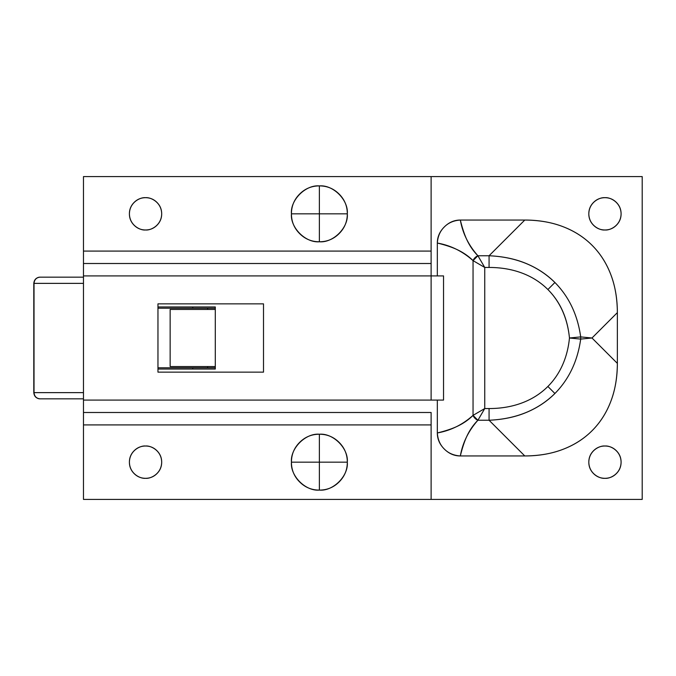 <?xml version="1.0" encoding="UTF-8"?>
<svg xmlns="http://www.w3.org/2000/svg" width="676" height="676" viewBox="0 0 676 676"><rect width="100%" height="100%" fill="white"/><g stroke="black" fill="none" stroke-linecap="round" stroke-linejoin="round"><path stroke-width="1.01" d="M547.881 289.531A154.466 103.056 -45 0 1 569.462 338A154.466 103.056 45 0 1 547.881 386.469L554.912 393.5C569.031 379.177 577.625 361.043 580.692 339.099L569.462 338L580.692 336.901L591.99 338L617.365 363.375C617.365 377.081 615.219 389.663 610.91 401.13C606.609 412.597 600.339 422.449 592.1 430.688C583.861 438.927 574.008 445.197 562.542 449.498C551.075 453.807 538.493 455.954 524.787 455.954L460.339 455.954C454.264 455.954 448.906 453.638 444.276 449.008C439.645 444.377 437.33 439.02 437.33 432.953L437.33 400.082L437.33 432.953C444.977 431.085 451.272 429.04 456.207 426.81C462.764 423.852 468.375 420.033 473.048 415.368L473.048 260.632C468.375 255.967 462.764 252.148 456.207 249.19C451.272 246.96 444.977 244.915 437.33 243.047C437.33 236.972 439.645 231.623 444.276 226.992C448.906 222.362 454.264 220.046 460.339 220.046L524.787 220.046C538.493 220.046 551.075 222.193 562.542 226.502C574.008 230.803 583.861 237.073 592.1 245.312C600.339 253.551 606.609 263.403 610.91 274.87C615.219 286.337 617.365 298.919 617.365 312.625L617.365 363.375L617.365 312.625L591.99 338L580.692 339.099C577.625 361.043 569.031 379.177 554.912 393.5C546.766 401.645 537.04 408.042 525.734 412.69C515.002 417.117 502.783 419.635 489.069 420.244L477.915 420.244C473.251 424.908 469.431 430.519 466.474 437.076C464.251 442.011 462.207 448.306 460.339 455.954L524.787 455.954L489.069 420.244L524.787 455.954C538.992 455.844 551.582 453.697 562.542 449.498C574.101 445.104 583.954 438.834 592.1 430.688C600.246 422.542 606.524 412.69 610.91 401.13C615.109 390.17 617.256 377.58 617.365 363.375L591.99 338L617.365 312.625C617.256 298.42 615.109 285.83 610.91 274.87C606.524 263.31 600.246 253.458 592.1 245.312C583.954 237.166 574.101 230.896 562.542 226.502C551.582 222.303 538.992 220.156 524.787 220.046L460.339 220.046C462.207 227.694 464.251 233.989 466.474 238.924C469.431 245.481 473.251 251.092 477.915 255.756L489.069 255.756L489.069 267.451A154.466 103.056 -45 0 1 547.881 289.531L554.912 282.5C537.927 265.871 515.974 256.956 489.069 255.756L524.787 220.046L489.069 255.756C502.783 256.365 515.002 258.883 525.734 263.31C537.04 267.958 546.766 274.355 554.912 282.5C569.031 296.823 577.625 314.957 580.692 336.901C577.625 314.957 569.031 296.823 554.912 282.5L547.881 289.531C560.319 301.969 567.51 318.126 569.462 338L580.692 339.099L591.99 338L580.692 336.901L580.692 339.099A14.897 11.255 -90 0 0 580.692 336.901L569.462 338A154.466 103.056 45 0 1 547.881 386.469C540.682 393.669 532.071 399.144 522.058 402.904C512.045 406.665 501.043 408.549 489.069 408.549L484.743 408.549L484.743 267.451L489.069 267.451C501.043 267.451 512.045 269.335 522.058 273.096C532.071 276.856 540.682 282.331 547.881 289.531L547.906 289.565M604.952 478.304C600.229 478.954 589.033 474.113 588.813 462.164C589.033 450.216 600.229 445.374 604.952 446.025C609.406 446.025 613.216 447.597 616.368 450.748C619.52 453.9 621.092 457.703 621.092 462.164C621.092 466.617 619.52 470.428 616.368 473.58C613.216 476.732 609.406 478.304 604.952 478.304C600.491 478.304 596.688 476.732 593.536 473.58C590.385 470.428 588.813 466.617 588.813 462.164C588.813 457.703 590.385 453.9 593.536 450.748C596.688 447.597 600.491 446.025 604.952 446.025C609.676 445.374 620.872 450.216 621.092 462.164C620.872 474.113 609.676 478.954 604.952 478.304M604.952 229.975C600.229 230.626 589.033 225.784 588.813 213.836C589.033 201.887 600.229 197.046 604.952 197.696C609.406 197.696 613.216 199.268 616.368 202.42C619.52 205.572 621.092 209.383 621.092 213.836C621.092 218.297 619.52 222.1 616.368 225.252C613.216 228.404 609.406 229.975 604.952 229.975C600.491 229.975 596.688 228.404 593.536 225.252C590.385 222.1 588.813 218.297 588.813 213.836C588.813 209.383 590.385 205.572 593.536 202.42C596.688 199.268 600.491 197.696 604.952 197.696C609.676 197.046 620.872 201.887 621.092 213.836C620.872 225.784 609.676 230.626 604.952 229.975M431.119 416.137L431.119 499.412L83.469 499.412L83.469 424.917L431.119 424.917L431.119 499.412L642.2 499.412L642.2 176.588L431.119 176.588L431.119 251.083L83.469 251.083L83.469 176.588L431.119 176.588L83.469 176.588L83.469 251.083L431.119 251.083L431.119 263.505L83.469 263.505L83.469 275.918L431.119 275.918L431.119 400.082L83.469 400.082L83.469 275.918L431.119 275.918L431.119 263.505L83.469 263.505L83.469 251.083L83.469 259.863M145.543 197.696C150.004 197.696 153.807 199.268 156.959 202.42C153.807 199.268 150.004 197.696 145.543 197.696C141.09 197.696 137.287 199.268 134.135 202.42C130.983 205.572 129.403 209.383 129.403 213.836C129.403 218.297 130.983 222.1 134.135 225.252C137.287 228.404 141.09 229.975 145.543 229.975C140.828 230.626 129.623 225.784 129.403 213.836C129.623 201.887 140.828 197.046 145.543 197.696C150.266 197.046 161.471 201.887 161.691 213.836C161.471 225.784 150.266 230.626 145.543 229.975C150.004 229.975 153.807 228.404 156.959 225.252C160.111 222.1 161.691 218.297 161.691 213.836C161.691 209.383 160.111 205.572 156.959 202.42M437.33 275.918L437.33 243.047L437.33 275.918M192.728 367.803L157.964 367.803L192.728 367.803L192.728 369.037L192.728 367.803L215.298 367.803L192.728 367.803M157.964 308.197L215.298 308.197L192.728 308.197L192.728 306.963L192.728 308.197L157.964 308.197M431.119 263.505L431.119 400.082L83.469 400.082L83.469 412.495L431.119 412.495L431.119 424.917L83.469 424.917L83.469 499.412L642.2 499.412L642.2 176.588L431.119 176.588L431.119 259.863M489.069 255.756L477.915 255.756L484.743 267.451L489.069 267.451L489.069 255.756M554.912 393.5L547.881 386.469A154.466 103.056 45 0 1 489.069 408.549L489.069 420.244C515.974 419.044 537.927 410.129 554.912 393.5M473.048 260.632L473.048 415.368L484.743 408.549L484.743 267.451L473.048 260.632A6.211 4.141 -45 0 1 477.915 255.756L473.048 260.632C462.502 251.235 450.596 245.38 437.33 243.047C437.786 236.431 440.101 231.074 444.276 226.992C448.365 222.81 453.723 220.494 460.339 220.046C462.663 233.305 468.519 245.211 477.915 255.756L480.949 260.961M489.069 408.549L484.743 408.549L477.915 420.244L489.069 420.244L489.069 408.549M478.245 263.665L484.743 267.451M480.949 415.039L484.743 408.549M478.245 412.335L473.048 415.368L477.915 420.244A6.211 4.141 -135 0 1 473.048 415.368C462.502 424.765 450.596 430.62 437.33 432.953C437.786 439.569 440.093 444.918 444.276 449.008C448.365 453.19 453.714 455.506 460.339 455.954C462.663 442.695 468.519 430.789 477.915 420.244M134.135 473.58C137.287 476.732 141.09 478.304 145.543 478.304C140.828 478.954 129.623 474.113 129.403 462.164C129.623 450.216 140.828 445.374 145.543 446.025C141.09 446.025 137.287 447.597 134.135 450.748C130.983 453.9 129.403 457.703 129.403 462.164C129.403 466.617 130.983 470.428 134.135 473.58C130.983 470.428 129.403 466.617 129.403 462.164M145.543 478.304C150.004 478.304 153.807 476.732 156.959 473.58C160.111 470.428 161.691 466.617 161.691 462.164C161.691 457.703 160.111 453.9 156.959 450.748C153.807 447.597 150.004 446.025 145.543 446.025C150.266 445.374 161.471 450.216 161.691 462.164C161.471 474.113 150.266 478.954 145.543 478.304M157.964 372.146L263.505 372.146L263.505 303.854L157.964 303.854L157.964 372.146L263.505 372.146L263.505 303.854L157.964 303.854L157.964 372.146M443.54 275.918L443.54 400.082L443.54 275.918L431.119 275.918L443.54 275.918M83.469 416.137L83.469 424.917L83.469 412.495L431.119 412.495M83.469 263.505L83.469 412.495M431.119 400.082L443.54 400.082L431.119 400.082M34.02 392.629L83.469 392.629L34.02 392.629L34.02 283.371C34.4 279.627 36.394 277.557 40.011 277.16L83.469 277.16L40.011 277.16A6.211 5.991 90 0 0 34.02 283.371L34.02 392.629A6.211 5.991 90 0 0 40.011 398.84C36.394 398.443 34.4 396.373 34.02 392.629M40.011 398.84L83.469 398.84L40.011 398.84C36.25 398.451 34.189 396.389 33.8 392.629L33.8 283.371C34.189 279.61 36.25 277.549 40.011 277.16M83.469 283.371L34.02 283.371L83.469 283.371M215.298 369.037L157.964 369.037L215.298 369.037L215.298 306.963L215.298 369.037M157.964 306.963L215.298 306.963L157.964 306.963M215.298 366.561L170.149 366.561L215.298 366.561M170.149 309.439L215.298 309.439L170.149 309.439L170.149 366.561M207.625 308.197L207.625 309.439L207.625 308.197M207.625 366.561L207.625 367.803L207.625 366.561M319.376 434.229L319.376 462.164L347.312 462.164C348.562 448.34 333.2 432.978 319.376 434.229C327.091 434.229 333.674 436.958 339.132 442.408C344.583 447.867 347.312 454.449 347.312 462.164L291.44 462.164C290.19 475.988 305.552 491.351 319.376 490.1L319.376 462.164L319.376 490.1C333.2 491.351 348.562 475.988 347.312 462.164C347.312 469.879 344.583 476.462 339.132 481.92C333.674 487.371 327.091 490.1 319.376 490.1C311.661 490.1 305.079 487.371 299.62 481.92C294.17 476.462 291.44 469.879 291.44 462.164C291.44 454.449 294.17 447.867 299.62 442.408C305.079 436.958 311.661 434.229 319.376 434.229C305.552 432.978 290.19 448.34 291.44 462.164L319.376 462.164L319.376 434.229M319.376 185.9L319.376 213.836L347.312 213.836C348.562 200.011 333.2 184.649 319.376 185.9C327.091 185.9 333.674 188.629 339.132 194.08C344.583 199.538 347.312 206.121 347.312 213.836L291.44 213.836C290.19 227.66 305.552 243.022 319.376 241.771L319.376 213.836L319.376 241.771C333.2 243.022 348.562 227.66 347.312 213.836C347.312 221.551 344.583 228.133 339.132 233.592C333.674 239.042 327.091 241.771 319.376 241.771C311.661 241.771 305.079 239.042 299.62 233.592C294.17 228.133 291.44 221.551 291.44 213.836C291.44 206.121 294.17 199.538 299.62 194.08C305.079 188.629 311.661 185.9 319.376 185.9C305.552 184.649 290.19 200.011 291.44 213.836L319.376 213.836L319.376 185.9"/></g></svg>
